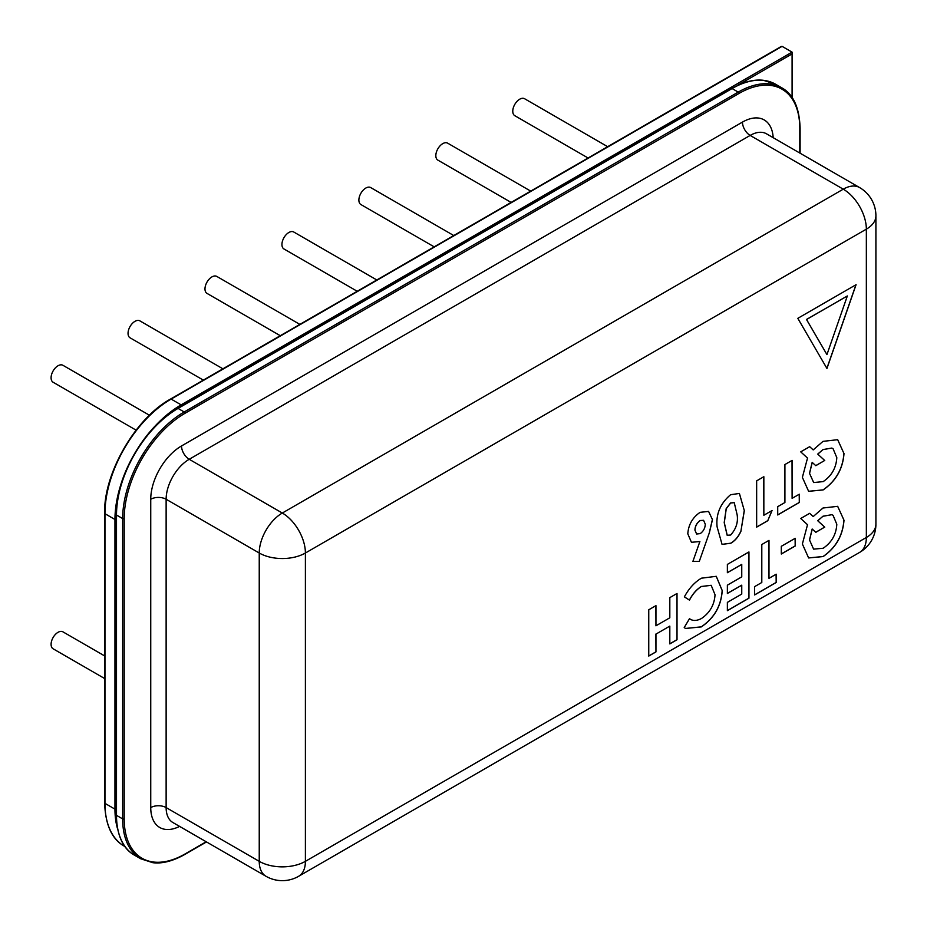 <?xml version="1.0" encoding="UTF-8"?>
<svg xmlns="http://www.w3.org/2000/svg" width="927" height="927" viewBox="0 0 927 927"><rect width="100%" height="100%" fill="white"/><g stroke="black" fill="none" stroke-linecap="round" stroke-linejoin="round"><path stroke-width="1.39" d="M792.087 97.544L792.087 52.121L782.087 46.35L171.124 399.085A93.581 54.033 120 0 0 104.96 513.697L104.96 803.361A93.581 54.033 120 0 0 124.334 846.2C111.935 839.317 105.365 824.891 104.635 802.909A1.089 0.626 0 0 0 104.96 803.361L114.96 809.132L114.96 519.479L104.96 513.697A1.089 0.626 0 0 1 104.635 513.257L104.635 802.909A1.089 0.626 0 0 1 104.96 802.469M780.546 47.242L782.087 46.35M737.788 85.249L792.087 53.905L792.087 52.121L181.136 404.856L171.124 399.085A1.089 0.626 60 0 0 170.359 399.525M588.077 157.996L514.798 115.69A9.791 5.655 -60 0 1 512.77 111.217A9.791 5.655 -60 0 1 517.046 101.356A9.791 5.655 -60 0 1 524.601 98.737L607.66 146.686M511.125 202.422L437.857 160.116A9.791 5.655 -60 0 1 435.829 155.632A9.791 5.655 -60 0 1 440.105 145.782A9.791 5.655 -60 0 1 447.648 143.152L530.707 191.113M434.184 246.849L360.904 204.543A9.791 5.655 -60 0 1 358.876 200.058A9.791 5.655 -60 0 1 363.152 190.209A9.791 5.655 -60 0 1 370.707 187.578L453.767 235.539M357.231 291.275L283.963 248.969A9.791 5.655 -60 0 1 281.935 244.485A9.791 5.655 -60 0 1 286.211 234.635A9.791 5.655 -60 0 1 293.755 232.005L376.814 279.966M280.278 335.701L207.011 293.395A9.791 5.655 -60 0 1 204.983 288.911A9.791 5.655 -60 0 1 209.259 279.05A9.791 5.655 -60 0 1 216.814 276.431L299.873 324.392M203.337 380.116L130.07 337.822A9.791 5.655 -60 0 1 128.042 333.338A9.791 5.655 -60 0 1 132.318 323.477A9.791 5.655 -60 0 1 139.861 320.858L222.92 368.819M136.107 430.151L53.117 382.248A9.791 5.655 -60 0 1 51.089 377.764A9.791 5.655 -60 0 1 55.365 367.903A9.791 5.655 -60 0 1 62.909 365.284L149.444 415.238M104.635 678.541L53.117 648.796A9.791 5.655 -60 0 1 51.089 644.311A9.791 5.655 -60 0 1 55.365 634.462A9.791 5.655 -60 0 1 62.909 631.832L104.635 655.922M797.811 318.332L826.942 368.459L856.073 284.693L797.811 318.332M741.032 531.044C738.587 536.617 735.181 540.684 730.824 543.234L722.063 544.392L717.092 526.814C715.829 514.126 720.337 503.419 730.615 494.705L739.41 493.454L744.323 510.661L740.951 530.997C738.506 536.571 735.099 540.638 730.754 543.187L730.824 543.234M799.294 494.207L799.294 502.515L777.718 514.972L777.718 506.663L784.914 502.515L784.914 464.543L792.11 460.383L792.11 498.355L799.294 494.207M677.011 593.477L677.011 639.746L669.815 643.906L669.815 626.107L655.945 634.114L655.945 651.913L648.749 656.061L648.749 609.792L655.945 605.632L655.945 625.806L669.815 617.799L669.815 597.625L677.011 593.477M748.946 551.947L748.946 598.216L727.371 610.673L727.371 602.376L741.751 594.068L741.751 585.169L727.371 593.477L727.371 585.169L741.751 576.861L741.751 564.404L727.371 572.712L727.371 564.404L748.946 551.947M795.192 538.297L795.192 546.015L781.31 554.022L781.31 546.304L795.192 538.297M802.376 543.998L807.521 524.717L800.719 518.494L809.677 513.326L813.199 516.548L823.002 508.008L837.684 506.327L843.999 520.221C842.828 535.621 835.876 547.741 823.13 556.571L808.622 557.95L802.376 543.998M776.177 574.195L776.177 582.492L754.601 594.96L754.601 586.652L761.797 582.492L761.797 544.531L768.981 540.371L768.981 578.344L776.177 574.195M690.186 619.132L689.479 618.703C692.701 621.102 696.745 621.02 701.588 618.436C709.92 612.701 714.404 604.798 715.03 594.752L711.194 585.343L701.449 586.478C696.652 589.456 692.654 594.01 689.479 600.128L684.369 596.872C688.97 588.39 694.659 582.168 701.415 578.193L716.27 576.316L722.226 590.58C721.194 606.026 714.219 618.135 701.31 626.907L685.54 628.471L684.207 627.567L689.479 618.703L690.221 619.155M802.376 477.359L807.521 458.077L800.719 451.855L809.677 446.687L813.199 449.908L823.002 441.368L837.684 439.688L843.999 453.581C842.828 468.981 835.876 481.101 823.13 489.931L808.622 491.31L802.376 477.359M772.064 510.522L767.776 520.707L756.652 527.127L756.652 480.858L763.848 476.698L763.848 515.261L772.064 510.522M709.445 532.469L699.271 561.449L692.898 561.403L699.885 541.519L691.449 542.318L687.799 533.825C688.448 524.717 692.539 517.556 700.07 512.341L708.599 511.414L712.469 519.653L709.445 532.469L699.271 561.449M809.653 513.338L813.199 516.548M837.649 506.304L843.999 520.221M843.918 520.174C842.759 535.574 835.795 547.695 823.06 556.524L823.13 556.571M823.06 556.524L808.576 557.927M824.682 527.115L815.806 532.33L812.168 529.016L809.503 539.943L813.605 549.143L823.164 548.251C831.67 542.48 836.212 534.473 836.803 524.265L833.037 515.273L831.797 514.705L823.025 516.2L817.718 520.731L824.682 527.115L815.748 532.272M817.718 520.731L824.752 527.162M823.025 516.2L817.799 520.777M831.797 514.705L823.106 516.246M833.037 515.273L831.867 514.752M809.503 539.943L813.605 549.143M812.237 529.05L809.572 539.989M795.111 538.344L795.192 546.015M795.111 545.968L781.31 553.929M776.096 574.23L776.177 582.492M776.096 582.457L754.601 594.867M768.912 540.418L768.981 578.344M748.865 551.982L748.946 598.216M748.865 598.17L727.371 610.592M727.371 593.384L741.751 585.169M727.371 572.619L741.751 564.404M716.235 576.304L722.156 590.534C721.113 605.98 714.149 618.089 701.229 626.861L701.31 626.907M701.229 626.861L685.493 628.448M711.125 585.296L701.449 586.478M701.38 586.443C696.571 589.421 692.585 593.964 689.41 600.082M676.942 593.512L677.011 639.746M676.942 639.7L669.815 643.813M655.945 634.114L669.815 626.107M655.876 634.068L655.945 651.913M655.876 651.866L648.749 655.98M655.876 605.679L655.945 625.806M809.653 446.698L813.199 449.908M837.649 439.665L843.999 453.581M843.918 453.535C842.759 468.935 835.795 481.055 823.06 489.896L823.13 489.931M823.06 489.896L808.576 491.287M824.682 460.476L815.806 465.69L812.168 462.376L809.503 473.303L813.686 482.55L823.164 481.611C831.67 475.841 836.212 467.845 836.803 457.625L833.037 448.633L831.797 448.065L823.025 449.56L817.718 454.091L824.682 460.476L815.748 465.632M809.503 473.303L813.651 482.527M817.718 454.091L824.752 460.522M823.025 449.56L817.799 454.137M831.797 448.065L823.106 449.607M833.037 448.633L831.867 448.112M812.237 462.422L809.572 473.349M799.225 494.253L799.294 502.515M799.225 502.469L777.718 514.879M792.029 460.429L792.11 498.355M771.936 510.592L767.776 520.707M767.695 520.673L756.652 527.046M763.767 476.745L763.848 515.261M730.754 543.187L722.029 544.369M739.375 493.431L744.323 510.661M744.242 510.615L740.951 530.997M734.242 502.654L730.569 502.944L726.177 508.656L724.207 522.619L727.162 535.273L730.65 535.03C736.131 528.9 738.286 522.133 737.127 514.717L734.242 502.654L730.65 502.99L726.258 508.703L724.288 522.666L727.231 535.319M699.19 561.403L692.921 561.356M691.415 542.295L699.885 541.519M708.564 511.391L712.469 519.653M712.388 519.607L709.375 532.422M694.926 530.105L696.652 534.01L700.233 533.604C703.454 531.252 705.134 528.123 705.273 524.207L703.593 520.314L700.128 520.522C696.826 522.909 695.088 526.096 694.926 530.105L696.606 533.987M700.128 520.522L700.209 520.568C696.907 522.955 695.169 526.142 694.995 530.14M703.593 520.314L700.209 520.568M826.884 368.355L855.957 284.763M847.336 295.956L806.478 319.467L826.942 354.601L847.336 295.956L806.548 319.514L826.942 354.601M116.176 519.607A1.089 0.626 0 0 1 114.96 519.479A93.581 54.033 -60 0 1 121.808 481.669M151.819 429.688A93.581 54.033 -60 0 1 181.136 404.856A1.089 0.626 60 0 1 181.854 405.852M117.381 828.24A93.581 54.033 -60 0 1 114.96 809.132A1.089 0.626 0 0 0 116.176 809.259M104.96 512.816A1.089 0.626 0 0 0 104.635 513.257C103.511 473.488 135.585 417.95 170.591 399.027L781.322 46.431M179.595 826.386A43.523 25.133 -60 0 1 150.742 807.579L150.742 499.259A43.523 25.133 -60 0 1 181.518 445.957L742.457 122.097A10.881 6.28 -120 0 0 750.152 135.423L189.212 459.282L282.318 513.037A32.642 18.853 60 0 1 305.4 553.013L305.4 861.334L866.351 537.475L866.351 229.154L305.4 553.013A32.642 18.853 180 0 1 259.236 553.013A32.642 18.853 -60 0 1 282.318 513.037L843.257 189.178A32.642 18.853 -60 0 1 859.584 187.555L766.478 133.801A32.642 18.853 120 0 0 750.152 135.423L843.257 189.178A32.642 18.853 60 0 1 866.351 229.154A32.642 18.853 180 0 0 875.911 215.829A32.642 32.642 0 0 0 859.584 187.555M134.531 855.204L140.684 858.761A87.057 50.267 -60 0 1 122.654 818.9L122.654 518.587A87.057 50.267 -60 0 1 184.206 411.97L738.228 92.109A87.057 50.267 -60 0 1 781.762 87.798L775.598 84.241A87.057 50.267 120 0 0 732.075 88.552L178.054 408.413A87.057 50.267 120 0 0 116.501 515.03L116.501 815.354A87.057 50.267 120 0 0 134.531 855.204C123.024 848.9 116.906 835.459 116.176 814.903A1.089 0.626 180 0 1 116.501 814.462M799.792 153.036L799.792 128.54A85.968 49.629 120 0 0 739.004 93.442A1.089 0.626 60 0 0 738.228 92.109L732.075 88.552A1.089 0.626 -120 0 0 731.299 89.004M739.004 93.442L184.983 413.303A1.089 0.626 60 0 0 184.206 411.97L178.054 408.413A1.089 0.626 -120 0 0 177.509 408.355L731.53 88.505L741.646 83.627C749.676 80.614 756.93 79.502 763.419 80.301L775.598 84.241M184.983 413.303A85.968 49.629 120 0 0 124.195 518.587A1.089 0.626 0 0 1 122.654 518.587L116.501 515.03A1.089 0.626 180 0 1 116.176 514.589C115.11 477.648 144.983 425.899 177.509 408.355M124.195 518.587L124.195 818.9A1.089 0.626 0 0 1 122.654 818.9L116.501 815.354A1.089 0.626 180 0 1 116.176 814.903L116.176 514.589M265.991 876.282A32.642 18.853 -60 0 1 259.236 861.334L259.236 553.013L166.13 499.259L166.13 807.579L259.236 861.334A32.642 18.853 180 0 0 305.4 861.334A32.642 18.853 60 0 1 298.645 876.282A32.642 32.642 0 0 1 265.991 876.282L172.885 822.527A32.642 18.853 120 0 1 166.13 807.579A10.881 6.28 0 0 0 150.742 807.579M181.518 445.957A10.881 6.28 -120 0 0 189.212 459.282A32.642 18.853 120 0 0 166.13 499.259A10.881 6.28 0 0 0 150.742 499.259M124.195 818.9A85.968 49.629 120 0 0 184.983 853.999L206.2 841.751M742.457 122.097A43.523 25.133 -60 0 1 773.176 137.671M875.911 215.829L875.911 524.149A32.642 18.853 180 0 1 866.351 537.475A32.642 18.853 60 0 1 859.584 552.422L298.645 876.282M184.983 853.999A1.089 0.626 60 0 1 184.751 854.497C172.793 861.16 162.144 863.894 152.781 862.689L140.684 858.761M799.792 128.54A1.089 0.626 0 0 0 800.105 128.088L800.105 153.222M124.983 846.571L124.334 846.2M792.411 52.827L792.411 98.03M859.584 552.422A32.642 32.642 0 0 0 875.911 524.149M206.512 841.936L184.751 854.497M800.105 128.088C799.387 107.544 793.269 94.114 781.762 87.798"/></g></svg>
